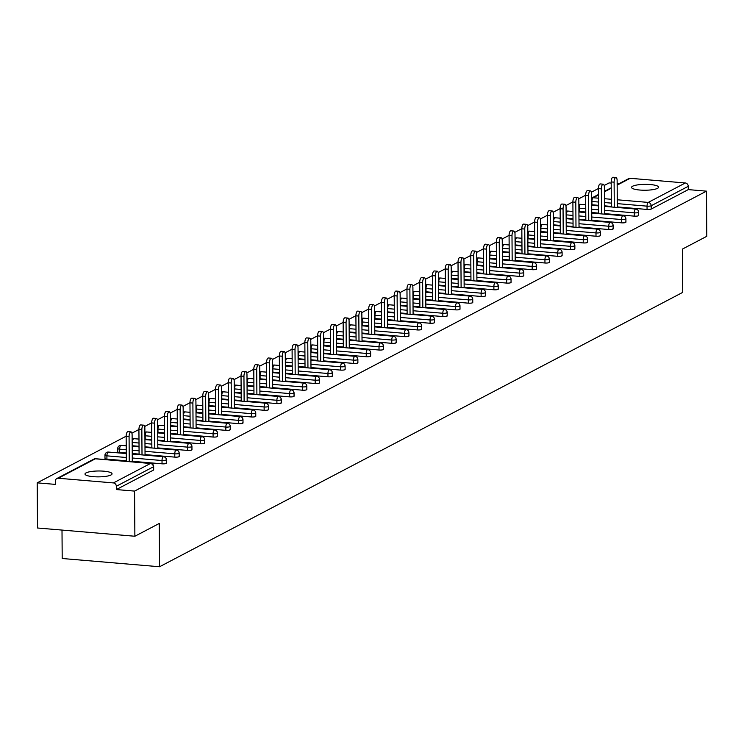 <?xml version="1.0" encoding="UTF-8"?>
<svg xmlns="http://www.w3.org/2000/svg" width="744" height="744" viewBox="0 0 744 744"><rect width="100%" height="100%" fill="white"/><g stroke="black" fill="none" stroke-linecap="round" stroke-linejoin="round"><path stroke-width="1.12" d="M632.614 186.233A13.522 2.939 -0.4 0 0 631.554 187.386A13.522 2.939 -0.4 0 0 642.416 190.194A13.522 2.939 -0.4 0 0 657.538 188.344A13.522 2.939 -0.4 0 0 658.598 187.2A13.522 2.939 -0.4 0 0 647.736 184.391A13.522 2.939 -0.4 0 0 632.614 186.233M86.053 472.877A13.522 2.939 -0.4 0 0 85.002 474.03A13.522 2.939 -0.4 0 0 95.855 476.83A13.522 2.939 -0.4 0 0 110.986 474.988A13.522 2.939 -0.4 0 0 112.037 473.835A13.522 2.939 -0.4 0 0 101.184 471.026A13.522 2.939 -0.4 0 0 86.053 472.877M62.003 530.072L62.198 558.502L159.56 566.751L682.722 292.383L682.415 249.091L706.8 236.304L706.484 191.152L134.562 491.096L134.878 536.247L37.516 527.998L37.2 482.847L55.409 484.391L55.382 481.089A3.171 2.846 -117.7 0 1 56.832 478.531L93.902 459.094A3.171 2.846 -117.7 0 1 95.344 458.806L58.283 478.243A3.171 2.846 -117.7 0 0 56.832 478.531M611.187 183.08L609.122 182.903L604.156 185.507M598.418 188.511L591.396 192.203M585.658 195.207L578.627 198.89M572.889 201.903L565.868 205.586M560.13 208.599L553.099 212.282M547.361 215.295L540.339 218.978M534.601 221.982L527.57 225.674M521.832 228.678L514.811 232.361M509.073 235.374L502.042 239.057M496.304 242.07L489.282 245.753M483.544 248.766L476.513 252.448M470.775 255.452L463.754 259.144M458.016 262.148L450.994 265.831M445.256 268.844L438.225 272.527M432.487 275.54L425.466 279.223M419.728 282.236L412.697 285.919M406.959 288.923L399.937 292.615M394.199 295.619L387.168 299.302M381.43 302.315L374.409 305.998M368.671 309.011L361.64 312.694M355.902 315.698L348.88 319.39M343.142 322.394L336.111 326.077M330.373 329.09L323.352 332.773M317.614 335.786L310.583 339.469M304.845 342.482L297.823 346.165M292.085 349.168L285.064 352.861M279.326 355.865L272.295 359.547M266.557 362.561L259.535 366.243M253.797 369.257L246.766 372.939M241.028 375.953L234.007 379.635M228.268 382.639L221.238 386.331M215.5 389.335L208.478 393.018M202.74 396.031L195.709 399.714M189.971 402.727L182.95 406.41M177.212 409.423L170.181 413.106M164.443 416.11L157.421 419.802M151.683 422.806L144.652 426.489M138.923 429.502L131.893 433.185M126.155 436.198L37.2 482.847M153.422 469.585A3.171 0.688 179.6 0 1 153.673 469.845A3.171 0.688 179.6 0 1 153.422 470.115L153.394 466.823L116.334 486.26A3.171 2.846 -117.7 0 0 113.395 482.921L58.283 478.243M153.422 470.115L116.362 489.561L134.562 491.096M116.334 486.26L116.362 489.561M617.148 183.582L618.943 183.731M617.157 184.67L628.754 178.588A3.171 2.846 62.3 0 1 630.205 178.3L685.308 182.978A3.171 2.846 62.3 0 1 688.256 186.316L688.274 189.608L706.484 191.152M159.56 566.751L159.263 523.46L134.878 536.247M688.274 189.608L651.214 209.055A3.171 0.688 179.6 0 1 647.066 209.445L617.315 206.925M611.354 206.423L604.5 205.837M598.539 205.335L591.954 204.777A3.171 0.688 179.6 0 1 591.675 204.749M585.77 212.031L579.195 211.473A3.171 0.688 179.6 0 1 578.916 211.445M638.445 215.211A3.171 0.688 179.6 0 1 638.696 215.472A3.171 0.688 179.6 0 1 638.445 215.741A3.171 0.688 179.6 0 1 634.297 216.141L604.547 213.621M598.595 213.11L591.731 212.533M573.01 218.717L566.426 218.159A3.171 0.688 179.6 0 1 566.147 218.141M625.685 221.907A3.171 0.688 179.6 0 1 625.937 222.168A3.171 0.688 179.6 0 1 625.685 222.437A3.171 0.688 179.6 0 1 621.538 222.837L591.787 220.317M585.826 219.805L578.971 219.229M560.241 225.413L553.666 224.855A3.171 0.688 179.6 0 1 553.387 224.828M612.917 228.594A3.171 0.688 179.6 0 1 613.168 228.864A3.171 0.688 179.6 0 1 612.926 229.133A3.171 0.688 179.6 0 1 608.778 229.533L579.027 227.004M573.066 226.502L566.203 225.925M547.482 232.109L540.897 231.551A3.171 0.688 179.6 0 1 540.618 231.524M600.157 235.29A3.171 0.688 179.6 0 1 600.408 235.56A3.171 0.688 179.6 0 1 600.157 235.829A3.171 0.688 179.6 0 1 596.009 236.22L566.258 233.7M560.297 233.198L553.443 232.612M534.713 238.805L528.138 238.247A3.171 0.688 179.6 0 1 527.859 238.219M587.388 241.986A3.171 0.688 179.6 0 1 587.639 242.256A3.171 0.688 179.6 0 1 587.397 242.525A3.171 0.688 179.6 0 1 583.25 242.916L553.499 240.396M547.538 239.893L540.674 239.308M521.953 245.501L515.378 244.943A3.171 0.688 179.6 0 1 515.099 244.916M574.628 248.682A3.171 0.688 179.6 0 1 574.88 248.942A3.171 0.688 179.6 0 1 574.628 249.212A3.171 0.688 179.6 0 1 570.481 249.612L540.73 247.092M534.769 246.58L527.914 246.004M509.184 252.188L502.609 251.63A3.171 0.688 179.6 0 1 502.33 251.612M561.86 255.378A3.171 0.688 179.6 0 1 562.111 255.638A3.171 0.688 179.6 0 1 561.869 255.908A3.171 0.688 179.6 0 1 557.721 256.308L527.97 253.788M522.009 253.276L515.146 252.7M496.425 258.884L489.85 258.326A3.171 0.688 179.6 0 1 489.571 258.298M549.1 262.065A3.171 0.688 179.6 0 1 549.351 262.334A3.171 0.688 179.6 0 1 549.1 262.604A3.171 0.688 179.6 0 1 544.952 263.004L515.201 260.474M509.24 259.972L502.386 259.396M483.665 265.58L477.081 265.022A3.171 0.688 179.6 0 1 476.802 264.994M536.331 268.761A3.171 0.688 179.6 0 1 536.582 269.03A3.171 0.688 179.6 0 1 536.34 269.3A3.171 0.688 179.6 0 1 532.192 269.691L502.442 267.17M496.481 266.668L489.617 266.082M470.896 272.276L464.321 271.718A3.171 0.688 179.6 0 1 464.042 271.69M523.571 275.457A3.171 0.688 179.6 0 1 523.822 275.717A3.171 0.688 179.6 0 1 523.571 275.987A3.171 0.688 179.6 0 1 519.424 276.387L489.673 273.866M483.712 273.364L476.858 272.778M458.137 278.972L451.552 278.414A3.171 0.688 179.6 0 1 451.273 278.386M510.803 282.153A3.171 0.688 179.6 0 1 511.054 282.413A3.171 0.688 179.6 0 1 510.812 282.683A3.171 0.688 179.6 0 1 506.664 283.083L476.913 280.562M470.952 280.051L464.098 279.474M445.368 285.659L438.793 285.101A3.171 0.688 179.6 0 1 438.514 285.073M498.043 288.839A3.171 0.688 179.6 0 1 498.294 289.109A3.171 0.688 179.6 0 1 498.043 289.379A3.171 0.688 179.6 0 1 493.895 289.779L464.144 287.258M458.183 286.747L451.329 286.17M432.608 292.355L426.024 291.797A3.171 0.688 179.6 0 1 425.745 291.769M485.283 295.535A3.171 0.688 179.6 0 1 485.534 295.805A3.171 0.688 179.6 0 1 485.283 296.075A3.171 0.688 179.6 0 1 481.136 296.465L451.385 293.945M445.423 293.443L438.569 292.857M419.839 299.051L413.264 298.493A3.171 0.688 179.6 0 1 412.985 298.465M472.514 302.231A3.171 0.688 179.6 0 1 472.766 302.501A3.171 0.688 179.6 0 1 472.514 302.771A3.171 0.688 179.6 0 1 468.367 303.161L438.616 300.641M432.664 300.139L425.801 299.553M407.08 305.747L400.495 305.189A3.171 0.688 179.6 0 1 400.216 305.161M459.755 308.927A3.171 0.688 179.6 0 1 460.006 309.188A3.171 0.688 179.6 0 1 459.755 309.458A3.171 0.688 179.6 0 1 455.607 309.857L425.856 307.337M419.895 306.835L413.041 306.249M394.311 312.443L387.736 311.885A3.171 0.688 179.6 0 1 387.457 311.857M446.986 315.623A3.171 0.688 179.6 0 1 447.237 315.884A3.171 0.688 179.6 0 1 446.995 316.154A3.171 0.688 179.6 0 1 442.847 316.553L413.097 314.033M407.135 313.522L400.272 312.945M381.551 319.13L374.967 318.572A3.171 0.688 179.6 0 1 374.697 318.544M434.226 322.31A3.171 0.688 179.6 0 1 434.477 322.58A3.171 0.688 179.6 0 1 434.226 322.849A3.171 0.688 179.6 0 1 430.079 323.249L400.328 320.72M394.367 320.218L387.512 319.641M368.782 325.826L362.207 325.268A3.171 0.688 179.6 0 1 361.928 325.24M421.457 329.006A3.171 0.688 179.6 0 1 421.709 329.276A3.171 0.688 179.6 0 1 421.467 329.546A3.171 0.688 179.6 0 1 417.319 329.936L387.568 327.416M381.607 326.914L374.743 326.328M356.023 332.522L349.447 331.964A3.171 0.688 179.6 0 1 349.168 331.936M408.698 335.702A3.171 0.688 179.6 0 1 408.949 335.972A3.171 0.688 179.6 0 1 408.698 336.242A3.171 0.688 179.6 0 1 404.55 336.632L374.799 334.112M368.838 333.61L361.984 333.024M343.254 339.218L336.679 338.659A3.171 0.688 179.6 0 1 336.4 338.632M395.929 342.398A3.171 0.688 179.6 0 1 396.18 342.659A3.171 0.688 179.6 0 1 395.938 342.928A3.171 0.688 179.6 0 1 391.79 343.328L362.04 340.808M356.078 340.296L349.215 339.72M330.494 345.904L323.919 345.346A3.171 0.688 179.6 0 1 323.64 345.328M383.169 349.094A3.171 0.688 179.6 0 1 383.42 349.354A3.171 0.688 179.6 0 1 383.169 349.624A3.171 0.688 179.6 0 1 379.022 350.024L349.271 347.504M343.31 346.992L336.455 346.416M317.734 352.6L311.15 352.042A3.171 0.688 179.6 0 1 310.871 352.014M370.4 355.781A3.171 0.688 179.6 0 1 370.652 356.051A3.171 0.688 179.6 0 1 370.41 356.32A3.171 0.688 179.6 0 1 366.262 356.72L336.511 354.191M330.55 353.688L323.696 353.112M304.966 359.296L298.391 358.738A3.171 0.688 179.6 0 1 298.112 358.71M357.641 362.477A3.171 0.688 179.6 0 1 357.892 362.747A3.171 0.688 179.6 0 1 357.641 363.016A3.171 0.688 179.6 0 1 353.493 363.407L323.742 360.887M317.781 360.384L310.927 359.798M292.206 365.992L285.622 365.434A3.171 0.688 179.6 0 1 285.343 365.406M344.872 369.173A3.171 0.688 179.6 0 1 345.123 369.442A3.171 0.688 179.6 0 1 344.881 369.712A3.171 0.688 179.6 0 1 340.733 370.103L310.983 367.583M305.021 367.08L298.167 366.494M279.437 372.688L272.862 372.13A3.171 0.688 179.6 0 1 272.583 372.102M332.112 375.869A3.171 0.688 179.6 0 1 332.363 376.129A3.171 0.688 179.6 0 1 332.112 376.399A3.171 0.688 179.6 0 1 327.964 376.799L298.214 374.279M292.252 373.767L285.398 373.19M266.678 379.375L260.093 378.817A3.171 0.688 179.6 0 1 259.814 378.798M319.353 382.556A3.171 0.688 179.6 0 1 319.604 382.825A3.171 0.688 179.6 0 1 319.353 383.095A3.171 0.688 179.6 0 1 315.205 383.495L285.454 380.974M279.493 380.463L272.639 379.886M253.909 386.071L247.334 385.513A3.171 0.688 179.6 0 1 247.054 385.485M306.584 389.252A3.171 0.688 179.6 0 1 306.835 389.521A3.171 0.688 179.6 0 1 306.584 389.791A3.171 0.688 179.6 0 1 302.436 390.191L272.685 387.661M266.733 387.159L259.87 386.582M241.149 392.767L234.565 392.209A3.171 0.688 179.6 0 1 234.286 392.181M293.824 395.948A3.171 0.688 179.6 0 1 294.075 396.217A3.171 0.688 179.6 0 1 293.824 396.487A3.171 0.688 179.6 0 1 289.676 396.877L259.926 394.357M253.964 393.855L247.11 393.269M228.38 399.463L221.805 398.905A3.171 0.688 179.6 0 1 221.526 398.877M281.055 402.644A3.171 0.688 179.6 0 1 281.306 402.904A3.171 0.688 179.6 0 1 281.065 403.174A3.171 0.688 179.6 0 1 276.917 403.574L247.166 401.053M241.205 400.551L234.341 399.965M215.62 406.159L209.036 405.601A3.171 0.688 179.6 0 1 208.766 405.573M268.296 409.339A3.171 0.688 179.6 0 1 268.547 409.6A3.171 0.688 179.6 0 1 268.296 409.87A3.171 0.688 179.6 0 1 264.148 410.269L234.397 407.749M228.436 407.238L221.582 406.661M202.852 412.846L196.277 412.288A3.171 0.688 179.6 0 1 195.998 412.26M255.527 416.026A3.171 0.688 179.6 0 1 255.778 416.296A3.171 0.688 179.6 0 1 255.536 416.566A3.171 0.688 179.6 0 1 251.388 416.966L221.638 414.445M215.676 413.934L208.813 413.357M190.092 419.542L183.517 418.984A3.171 0.688 179.6 0 1 183.238 418.956M242.767 422.722A3.171 0.688 179.6 0 1 243.018 422.992A3.171 0.688 179.6 0 1 242.767 423.262A3.171 0.688 179.6 0 1 238.619 423.652L208.869 421.132M202.907 420.63L196.053 420.044M177.323 426.238L170.748 425.68A3.171 0.688 179.6 0 1 170.469 425.652M229.998 429.418A3.171 0.688 179.6 0 1 230.249 429.688A3.171 0.688 179.6 0 1 230.008 429.958A3.171 0.688 179.6 0 1 225.86 430.348L196.109 427.828M190.148 427.326L183.284 426.74M164.564 432.934L157.988 432.376A3.171 0.688 179.6 0 1 157.709 432.348M217.239 436.114A3.171 0.688 179.6 0 1 217.49 436.375A3.171 0.688 179.6 0 1 217.239 436.644A3.171 0.688 179.6 0 1 213.091 437.044L183.34 434.524M177.379 434.022L170.525 433.436M151.804 439.63L145.22 439.072A3.171 0.688 179.6 0 1 144.941 439.044M204.47 442.81A3.171 0.688 179.6 0 1 204.721 443.071A3.171 0.688 179.6 0 1 204.479 443.34A3.171 0.688 179.6 0 1 200.331 443.74L170.581 441.22M164.619 440.708L157.765 440.132M139.035 446.316L132.46 445.758A3.171 0.688 179.6 0 1 132.181 445.73M191.71 449.497A3.171 0.688 179.6 0 1 191.961 449.767A3.171 0.688 179.6 0 1 191.71 450.036A3.171 0.688 179.6 0 1 187.562 450.436L157.812 447.907M151.85 447.404L144.996 446.828M119.691 452.454A3.171 0.688 179.6 0 1 117.747 451.831L117.729 448.539A3.171 0.688 -0.4 0 0 119.672 449.153L119.691 452.454L126.275 453.012M178.941 456.193A3.171 0.688 179.6 0 1 179.192 456.463A3.171 0.688 179.6 0 1 178.951 456.732A3.171 0.688 179.6 0 1 174.803 457.123L145.052 454.603M139.091 454.1L132.237 453.514M106.931 459.15A3.171 0.688 179.6 0 1 104.988 458.527L104.969 455.226A3.171 0.688 -0.4 0 0 106.904 455.849L106.931 459.15L126.322 460.796M166.182 462.889A3.171 0.688 179.6 0 1 166.433 463.159A3.171 0.688 179.6 0 1 166.182 463.428A3.171 0.688 179.6 0 1 162.034 463.819L132.283 461.299M132.293 461.847L132.107 434.961A3.906 1.479 94.8 0 0 130.916 431.864A3.906 1.479 94.8 0 0 129.075 436.551L129.251 461.596M129.075 436.551L126.155 436.31A3.906 1.479 -85.2 0 1 127.996 431.622L130.916 431.864M126.155 436.31L126.331 461.345M145.052 455.161L144.866 428.274A3.906 1.479 94.8 0 0 143.685 425.168A3.906 1.479 94.8 0 0 141.844 429.855L142.011 454.9M141.844 429.855L138.923 429.613A3.906 1.479 -85.2 0 1 140.765 424.926L143.685 425.168M138.923 429.613L139.091 454.649M157.821 448.465L157.635 421.578A3.906 1.479 94.8 0 0 156.445 418.481A3.906 1.479 94.8 0 0 154.603 423.169L154.78 448.204M154.603 423.169L151.683 422.918A3.906 1.479 -85.2 0 1 153.524 418.23L156.445 418.481M151.683 422.918L151.86 447.962M170.581 441.769L170.395 414.882A3.906 1.479 94.8 0 0 169.214 411.785A3.906 1.479 94.8 0 0 167.372 416.473L167.54 441.508M167.372 416.473L164.443 416.222A3.906 1.479 -85.2 0 1 166.293 411.534L169.214 411.785M164.443 416.222L164.619 441.266M183.35 435.073L183.163 408.186A3.906 1.479 94.8 0 0 181.973 405.089A3.906 1.479 94.8 0 0 180.132 409.777L180.308 434.822M180.132 409.777L177.212 409.526A3.906 1.479 -85.2 0 1 179.053 404.838L181.973 405.089M177.212 409.526L177.388 434.57M196.109 428.377L195.923 401.49A3.906 1.479 94.8 0 0 194.742 398.393A3.906 1.479 94.8 0 0 192.891 403.081L193.068 428.126M192.891 403.081L189.971 402.839A3.906 1.479 -85.2 0 1 191.822 398.152L194.742 398.393M189.971 402.839L190.148 427.874M208.878 421.69L208.683 394.804A3.906 1.479 94.8 0 0 207.502 391.697A3.906 1.479 94.8 0 0 205.66 396.385L205.837 421.43M205.66 396.385L202.74 396.143A3.906 1.479 -85.2 0 1 204.581 391.456L207.502 391.697M202.74 396.143L202.917 421.178M221.638 414.994L221.452 388.108A3.906 1.479 94.8 0 0 220.27 385.011A3.906 1.479 94.8 0 0 218.42 389.698L218.597 414.733M218.42 389.698L215.5 389.447A3.906 1.479 -85.2 0 1 217.35 384.76L220.27 385.011M215.5 389.447L215.676 414.492M234.407 408.298L234.211 381.412A3.906 1.479 94.8 0 0 233.03 378.315A3.906 1.479 94.8 0 0 231.189 383.002L231.365 408.038M231.189 383.002L228.268 382.751A3.906 1.479 -85.2 0 1 230.11 378.064L233.03 378.315M228.268 382.751L228.445 407.796M247.166 401.602L246.98 374.716A3.906 1.479 94.8 0 0 245.799 371.619A3.906 1.479 94.8 0 0 243.948 376.306L244.125 401.351M243.948 376.306L241.028 376.055A3.906 1.479 -85.2 0 1 242.869 371.368L245.799 371.619M241.028 376.055L241.205 401.1M259.926 394.915L259.74 368.029A3.906 1.479 94.8 0 0 258.559 364.923A3.906 1.479 94.8 0 0 256.717 369.61L256.894 394.655M256.717 369.61L253.797 369.368A3.906 1.479 -85.2 0 1 255.638 364.681L258.559 364.923M253.797 369.368L253.964 394.404M272.695 388.219L272.509 361.333A3.906 1.479 94.8 0 0 271.318 358.227A3.906 1.479 94.8 0 0 269.477 362.914L269.654 387.959M269.477 362.914L266.557 362.672A3.906 1.479 -85.2 0 1 268.398 357.985L271.318 358.227M266.557 362.672L266.733 387.708M285.454 381.523L285.268 354.637A3.906 1.479 94.8 0 0 284.087 351.54A3.906 1.479 94.8 0 0 282.246 356.227L282.413 381.263M282.246 356.227L279.326 355.976A3.906 1.479 -85.2 0 1 281.167 351.289L284.087 351.54M279.326 355.976L279.493 381.021M298.223 374.827L298.037 347.941A3.906 1.479 94.8 0 0 296.847 344.844A3.906 1.479 94.8 0 0 295.005 349.531L295.182 374.567M295.005 349.531L292.085 349.28A3.906 1.479 -85.2 0 1 293.927 344.593L296.847 344.844M292.085 349.28L292.262 374.325M310.983 368.131L310.797 341.245A3.906 1.479 94.8 0 0 309.616 338.148A3.906 1.479 94.8 0 0 307.774 342.835L307.942 367.88M307.774 342.835L304.854 342.584A3.906 1.479 -85.2 0 1 306.695 337.897L309.616 338.148M304.854 342.584L305.021 367.629M323.752 361.445L323.566 334.558A3.906 1.479 94.8 0 0 322.375 331.452A3.906 1.479 94.8 0 0 320.534 336.139L320.711 361.184M320.534 336.139L317.614 335.897A3.906 1.479 -85.2 0 1 319.455 331.21L322.375 331.452M317.614 335.897L317.79 360.933M336.511 354.749L336.325 327.862A3.906 1.479 94.8 0 0 335.144 324.756A3.906 1.479 94.8 0 0 333.303 329.453L333.47 354.488M333.303 329.453L330.373 329.201A3.906 1.479 -85.2 0 1 332.224 324.514L335.144 324.756M330.373 329.201L330.55 354.237M349.28 348.053L349.085 321.166A3.906 1.479 94.8 0 0 347.904 318.069A3.906 1.479 94.8 0 0 346.062 322.757L346.239 347.792M346.062 322.757L343.142 322.505A3.906 1.479 -85.2 0 1 344.983 317.818L347.904 318.069M343.142 322.505L343.319 347.55M362.04 341.357L361.854 314.47A3.906 1.479 94.8 0 0 360.673 311.373A3.906 1.479 94.8 0 0 358.822 316.061L358.999 341.096M358.822 316.061L355.902 315.809A3.906 1.479 -85.2 0 1 357.752 311.122L360.673 311.373M355.902 315.809L356.078 340.854M374.809 334.661L374.613 307.774A3.906 1.479 94.8 0 0 373.432 304.677A3.906 1.479 94.8 0 0 371.591 309.365L371.768 334.409M371.591 309.365L368.671 309.123A3.906 1.479 -85.2 0 1 370.512 304.436L373.432 304.677M368.671 309.123L368.847 334.158M387.568 327.974L387.382 301.088A3.906 1.479 94.8 0 0 386.201 297.981A3.906 1.479 94.8 0 0 384.35 302.668L384.527 327.713M384.35 302.668L381.43 302.427A3.906 1.479 -85.2 0 1 383.281 297.74L386.201 297.981M381.43 302.427L381.607 327.462M400.337 321.278L400.142 294.392A3.906 1.479 94.8 0 0 398.961 291.295A3.906 1.479 94.8 0 0 397.119 295.982L397.296 321.017M397.119 295.982L394.199 295.731A3.906 1.479 -85.2 0 1 396.041 291.043L398.961 291.295M394.199 295.731L394.376 320.776M413.097 314.582L412.911 287.696A3.906 1.479 94.8 0 0 411.73 284.599A3.906 1.479 94.8 0 0 409.879 289.286L410.056 314.321M409.879 289.286L406.959 289.035A3.906 1.479 -85.2 0 1 408.8 284.348L411.73 284.599M406.959 289.035L407.135 314.08M425.856 307.886L425.67 281A3.906 1.479 94.8 0 0 424.489 277.903A3.906 1.479 94.8 0 0 422.648 282.59L422.825 307.635M422.648 282.59L419.728 282.339A3.906 1.479 -85.2 0 1 421.569 277.651L424.489 277.903M419.728 282.339L419.895 307.384M438.625 301.19L438.439 274.313A3.906 1.479 94.8 0 0 437.249 271.207A3.906 1.479 94.8 0 0 435.407 275.894L435.584 300.939M435.407 275.894L432.487 275.652A3.906 1.479 -85.2 0 1 434.329 270.965L437.249 271.207M432.487 275.652L432.664 300.688M451.385 294.503L451.199 267.617A3.906 1.479 94.8 0 0 450.018 264.511A3.906 1.479 94.8 0 0 448.176 269.198L448.344 294.243M448.176 269.198L445.256 268.956A3.906 1.479 -85.2 0 1 447.098 264.269L450.018 264.511M445.256 268.956L445.423 293.992M464.154 287.807L463.968 260.921A3.906 1.479 94.8 0 0 462.777 257.824A3.906 1.479 94.8 0 0 460.936 262.511L461.113 287.547M460.936 262.511L458.016 262.26A3.906 1.479 -85.2 0 1 459.857 257.573L462.777 257.824M458.016 262.26L458.192 287.305M476.913 281.111L476.727 254.225A3.906 1.479 94.8 0 0 475.546 251.128A3.906 1.479 94.8 0 0 473.705 255.815L473.872 280.851M473.705 255.815L470.785 255.564A3.906 1.479 -85.2 0 1 472.626 250.877L475.546 251.128M470.785 255.564L470.952 280.609M489.682 274.415L489.496 247.529A3.906 1.479 94.8 0 0 488.306 244.432A3.906 1.479 94.8 0 0 486.464 249.119L486.641 274.164M486.464 249.119L483.544 248.868A3.906 1.479 -85.2 0 1 485.386 244.181L488.306 244.432M483.544 248.868L483.721 273.913M502.442 267.728L502.256 240.842A3.906 1.479 94.8 0 0 501.075 237.736A3.906 1.479 94.8 0 0 499.233 242.423L499.401 267.468M499.233 242.423L496.304 242.181A3.906 1.479 -85.2 0 1 498.154 237.494L501.075 237.736M496.304 242.181L496.481 267.217M515.211 261.032L515.015 234.146A3.906 1.479 94.8 0 0 513.834 231.04A3.906 1.479 94.8 0 0 511.993 235.727L512.17 260.772M511.993 235.727L509.073 235.485A3.906 1.479 -85.2 0 1 510.914 230.798L513.834 231.04M509.073 235.485L509.249 260.521M527.97 254.336L527.784 227.45A3.906 1.479 94.8 0 0 526.603 224.353A3.906 1.479 94.8 0 0 524.753 229.04L524.929 254.076M524.753 229.04L521.832 228.789A3.906 1.479 -85.2 0 1 523.683 224.102L526.603 224.353M521.832 228.789L522.009 253.834M540.739 247.64L540.544 220.754A3.906 1.479 94.8 0 0 539.363 217.657A3.906 1.479 94.8 0 0 537.521 222.344L537.698 247.38M537.521 222.344L534.601 222.093A3.906 1.479 -85.2 0 1 536.443 217.406L539.363 217.657M534.601 222.093L534.778 247.138M553.499 240.944L553.313 214.058A3.906 1.479 94.8 0 0 552.132 210.961A3.906 1.479 94.8 0 0 550.281 215.648L550.458 240.693M550.281 215.648L547.361 215.397A3.906 1.479 -85.2 0 1 549.212 210.71L552.132 210.961M547.361 215.397L547.538 240.442M566.268 234.258L566.072 207.371A3.906 1.479 94.8 0 0 564.891 204.265A3.906 1.479 94.8 0 0 563.05 208.952L563.227 233.997M563.05 208.952L560.13 208.711A3.906 1.479 -85.2 0 1 561.971 204.023L564.891 204.265M560.13 208.711L560.306 233.746M579.027 227.562L578.841 200.675A3.906 1.479 94.8 0 0 577.66 197.578A3.906 1.479 94.8 0 0 575.809 202.266L575.986 227.301M575.809 202.266L572.889 202.015A3.906 1.479 -85.2 0 1 574.731 197.327L577.66 197.578M572.889 202.015L573.066 227.05M591.787 220.866L591.601 193.979A3.906 1.479 94.8 0 0 590.42 190.883A3.906 1.479 94.8 0 0 588.578 195.57L588.755 220.605M588.578 195.57L585.658 195.319A3.906 1.479 -85.2 0 1 587.5 190.631L590.42 190.883M585.658 195.319L585.826 220.363M604.556 214.17L604.37 187.283A3.906 1.479 94.8 0 0 603.179 184.187A3.906 1.479 94.8 0 0 601.338 188.874L601.515 213.909M601.338 188.874L598.418 188.623A3.906 1.479 -85.2 0 1 600.259 183.935L603.179 184.187M598.418 188.623L598.595 213.668M617.315 207.474L617.129 180.587A3.906 1.479 94.8 0 0 615.948 177.49A3.906 1.479 94.8 0 0 614.107 182.178L614.274 207.223M614.107 182.178L611.187 181.936A3.906 1.479 -85.2 0 1 613.028 177.249L615.948 177.49M611.187 181.936L611.354 206.972M113.395 482.921L150.455 463.484L95.344 458.806A3.171 1.2 -85.2 0 1 95.641 458.741A3.171 1.2 -85.2 0 1 95.911 458.853M153.673 469.845L153.645 466.553A3.171 0.688 -0.4 0 1 153.394 466.823A3.171 2.846 -117.7 0 0 150.455 463.484A3.171 1.2 -85.2 0 1 150.744 463.419A3.171 1.2 -85.2 0 1 151.116 463.614M630.205 178.3L617.167 185.144M611.224 188.251L604.398 191.84M598.464 194.947L593.135 197.737L598.483 198.192M604.444 198.704L611.308 199.28M617.269 199.783L648.247 202.415L685.308 182.978M688.256 186.316L651.186 205.753L651.214 209.055M647.066 209.445L647.038 206.153A3.171 1.2 94.8 0 1 648.247 202.415A3.171 2.846 62.3 0 1 651.186 205.753A3.171 0.688 179.6 0 1 647.038 206.153L617.288 203.624M598.464 194.482L591.694 198.025A3.171 3.171 0 0 0 591.629 198.062A3.171 2.846 62.3 0 1 593.135 197.737A3.171 1.2 94.8 0 0 591.936 201.475L591.954 204.777M162.034 463.819L162.015 460.527L132.265 457.997M126.303 457.495L106.904 455.849A3.171 1.2 94.8 0 1 108.113 452.11A3.171 1.2 -85.2 0 1 108.401 452.054A3.171 1.2 -85.2 0 1 108.671 452.166M93.902 459.094A3.171 3.171 0 0 1 95.641 458.741L150.744 463.419A3.171 3.171 0 0 1 153.645 466.553A3.171 0.688 -0.4 0 0 153.348 466.265M105.211 454.956A3.171 0.688 -0.4 0 0 104.969 455.226A3.171 3.171 0 0 1 108.401 452.054L126.275 453.561M166.433 463.159L166.414 459.857A3.171 3.171 0 0 0 163.513 456.723A3.171 1.2 -85.2 0 0 163.224 456.788A3.171 1.2 94.8 0 0 162.015 460.527A3.171 0.688 179.6 0 0 166.163 460.127A3.171 0.688 -0.4 0 0 166.414 459.857A3.171 0.688 -0.4 0 0 166.107 459.569M174.803 457.123L174.775 453.831L145.024 451.31M139.063 450.799L132.209 450.222M126.248 449.711L119.672 449.153A3.171 1.2 94.8 0 1 120.872 445.423A3.171 1.2 -85.2 0 1 121.16 445.358A3.171 1.2 -85.2 0 1 121.439 445.47M187.562 450.436L187.544 447.135L157.793 444.614M151.832 444.103L144.978 443.526M139.016 443.024L132.432 442.466L132.46 445.758M200.331 443.74L200.303 440.439L170.553 437.918M164.591 437.416L157.737 436.83M151.776 436.328L145.201 435.77L145.22 439.072M213.091 437.044L213.072 433.743L183.322 431.222M177.36 430.72L170.497 430.134M164.545 429.632L157.96 429.074L157.988 432.376M225.86 430.348L225.832 427.056L196.081 424.526M190.12 424.024L183.266 423.448M177.305 422.936L170.729 422.378L170.748 425.68M238.619 423.652L238.601 420.36L208.85 417.84M202.889 417.328L196.025 416.752M190.064 416.24L183.489 415.682L183.517 418.984M251.388 416.966L251.36 413.664L221.61 411.144M215.648 410.632L208.794 410.056M202.833 409.553L196.249 408.995L196.277 412.288M264.148 410.269L264.129 406.968L234.379 404.448M228.417 403.946L221.554 403.36M215.593 402.857L209.018 402.299L209.036 405.601M276.917 403.574L276.889 400.272L247.138 397.752M241.177 397.25L234.323 396.664M228.362 396.161L221.777 395.603L221.805 398.905M289.676 396.877L289.649 393.585L259.907 391.056M253.946 390.553L247.082 389.977M241.121 389.465L234.546 388.907L234.565 392.209M302.436 390.191L302.417 386.889L272.667 384.369M266.705 383.858L259.851 383.281M253.89 382.779L247.306 382.221L247.334 385.513M315.205 383.495L315.177 380.193L285.426 377.673M279.465 377.171L272.611 376.585M266.65 376.083L260.075 375.525L260.093 378.817M327.964 376.799L327.946 373.497L298.195 370.977M292.234 370.475L285.38 369.889M279.418 369.387L272.834 368.829L272.862 372.13M340.733 370.103L340.706 366.801L310.955 364.281M304.993 363.779L298.139 363.193M292.178 362.691L285.603 362.133L285.622 365.434M353.493 363.407L353.474 360.115L323.724 357.594M317.762 357.083L310.908 356.506M304.947 355.995L298.363 355.437L298.391 358.738M366.262 356.72L366.234 353.419L336.483 350.898M330.522 350.387L323.668 349.81M317.707 349.308L311.132 348.75L311.15 352.042M379.022 350.024L379.003 346.723L349.252 344.202M343.291 343.7L336.428 343.114M330.476 342.612L323.891 342.054L323.919 345.346M391.79 343.328L391.763 340.027L362.012 337.506M356.051 337.004L349.196 336.418M343.235 335.916L336.66 335.358L336.679 338.659M404.55 336.632L404.531 333.34L374.781 330.81M368.819 330.308L361.956 329.732M355.995 329.22L349.42 328.662L349.447 331.964M417.319 329.936L417.291 326.644L387.54 324.124M381.579 323.612L374.725 323.036M368.764 322.524L362.179 321.966L362.207 325.268M430.079 323.249L430.06 319.948L400.309 317.428M394.348 316.916L387.485 316.339M381.523 315.837L374.948 315.279L374.967 318.572M442.847 316.553L442.82 313.252L413.069 310.732M407.108 310.229L400.253 309.644M394.292 309.141L387.708 308.583L387.736 311.885M455.607 309.857L455.579 306.556L425.838 304.036M419.876 303.533L413.013 302.947M407.052 302.445L400.477 301.887L400.495 305.189M468.367 303.161L468.348 299.869L438.597 297.34M432.636 296.837L425.782 296.261M419.821 295.749L413.236 295.191L413.264 298.493M481.136 296.465L481.108 293.173L451.357 290.653M445.396 290.141L438.542 289.565M432.58 289.053L426.005 288.495L426.024 291.797M493.895 289.779L493.876 286.477L464.126 283.957M458.164 283.445L451.31 282.869M445.349 282.367L438.765 281.809L438.793 285.101M506.664 283.083L506.636 279.781L476.885 277.261M470.924 276.759L464.07 276.173M458.109 275.671L451.534 275.113L451.552 278.414M519.424 276.387L519.405 273.085L489.654 270.565M483.693 270.063L476.839 269.477M470.878 268.975L464.293 268.417L464.321 271.718M532.192 269.691L532.165 266.399L502.414 263.869M496.453 263.367L489.599 262.79M483.637 262.279L477.062 261.721L477.081 265.022M544.952 263.004L544.934 259.702L515.183 257.182M509.221 256.671L502.358 256.094M496.397 255.592L489.822 255.034L489.85 258.326M557.721 256.308L557.693 253.007L527.942 250.486M521.981 249.984L515.127 249.398M509.166 248.896L502.591 248.338L502.609 251.63M570.481 249.612L570.462 246.311L540.711 243.79M534.75 243.288L527.887 242.702M521.925 242.2L515.35 241.642L515.378 244.943M583.25 242.916L583.222 239.614L553.471 237.094M547.51 236.592L540.656 236.006M534.694 235.504L528.11 234.946L528.138 238.247M596.009 236.22L595.99 232.928L566.24 230.407M560.279 229.896L553.415 229.319M547.454 228.808L540.879 228.25L540.897 231.551M608.778 229.533L608.75 226.232L578.999 223.712M573.038 223.2L566.184 222.623M560.223 222.121L553.638 221.563L553.666 224.855M621.538 222.837L621.51 219.536L591.768 217.016M585.807 216.513L578.944 215.927M572.982 215.425L566.407 214.867L566.426 218.159M634.297 216.141L634.279 212.84L604.528 210.32M598.567 209.817L591.712 209.231M585.751 208.729L579.167 208.171L579.195 211.473M611.326 203.121L604.472 202.545M598.511 202.033L591.936 201.475A3.171 0.688 -0.4 0 1 591.657 201.447M132.237 454.073L163.513 456.723A3.171 1.2 -85.2 0 1 163.885 456.918M117.98 448.269A3.171 0.688 -0.4 0 0 117.729 448.539A3.171 3.171 0 0 1 121.16 445.358L126.22 445.786M179.192 456.463L179.174 453.161A3.171 3.171 0 0 0 176.272 450.027A3.171 1.2 -85.2 0 0 175.984 450.092A3.171 1.2 94.8 0 0 174.775 453.831A3.171 0.688 179.6 0 0 178.923 453.431A3.171 0.688 -0.4 0 0 179.174 453.161A3.171 0.688 -0.4 0 0 178.876 452.873M144.996 447.377L176.272 450.027A3.171 1.2 -85.2 0 1 176.644 450.232M132.153 442.438A3.171 0.688 -0.4 0 0 132.432 442.466A3.171 1.2 94.8 0 1 133.641 438.728A3.171 1.2 -85.2 0 1 133.929 438.662A3.171 1.2 -85.2 0 1 134.199 438.774M191.961 449.767L191.933 446.465A3.171 3.171 0 0 0 189.041 443.331A3.171 1.2 -85.2 0 0 188.744 443.396A3.171 1.2 94.8 0 0 187.544 447.135A3.171 0.688 179.6 0 0 191.692 446.735A3.171 0.688 -0.4 0 0 191.933 446.465A3.171 0.688 -0.4 0 0 191.636 446.177M157.765 440.681L189.041 443.331A3.171 1.2 -85.2 0 1 189.404 443.536M144.922 435.742A3.171 0.688 -0.4 0 0 145.201 435.77A3.171 1.2 94.8 0 1 146.401 432.032A3.171 1.2 -85.2 0 1 146.689 431.966A3.171 1.2 -85.2 0 1 146.968 432.078M204.721 443.071L204.702 439.778A3.171 3.171 0 0 0 201.801 436.635A3.171 1.2 -85.2 0 0 201.512 436.7A3.171 1.2 94.8 0 0 200.303 440.439A3.171 0.688 179.6 0 0 204.451 440.048A3.171 0.688 -0.4 0 0 204.702 439.778A3.171 0.688 -0.4 0 0 204.405 439.481M170.525 433.985L201.801 436.635A3.171 1.2 -85.2 0 1 202.173 436.84M157.682 429.046A3.171 0.688 -0.4 0 0 157.96 429.074A3.171 1.2 94.8 0 1 159.17 425.336A3.171 1.2 -85.2 0 1 159.458 425.27A3.171 1.2 -85.2 0 1 159.728 425.382M217.49 436.375L217.462 433.082A3.171 3.171 0 0 0 214.56 429.948A3.171 1.2 -85.2 0 0 214.272 430.013A3.171 1.2 94.8 0 0 213.072 433.743A3.171 0.688 179.6 0 0 217.22 433.352A3.171 0.688 -0.4 0 0 217.462 433.082A3.171 0.688 -0.4 0 0 217.164 432.794M183.294 427.298L214.56 429.948A3.171 1.2 -85.2 0 1 214.932 430.144M170.45 422.35A3.171 0.688 -0.4 0 0 170.729 422.378A3.171 1.2 94.8 0 1 171.929 418.649A3.171 1.2 -85.2 0 1 172.217 418.584A3.171 1.2 -85.2 0 1 172.496 418.695M230.249 429.688L230.231 426.386A3.171 3.171 0 0 0 227.329 423.252A3.171 1.2 -85.2 0 0 227.041 423.317A3.171 1.2 94.8 0 0 225.832 427.056A3.171 0.688 179.6 0 0 229.98 426.656A3.171 0.688 -0.4 0 0 230.231 426.386A3.171 0.688 -0.4 0 0 229.933 426.098M196.053 420.602L227.329 423.252A3.171 1.2 -85.2 0 1 227.701 423.448M183.21 415.663A3.171 0.688 -0.4 0 0 183.489 415.682A3.171 1.2 94.8 0 1 184.698 411.953A3.171 1.2 -85.2 0 1 184.986 411.888A3.171 1.2 -85.2 0 1 185.256 411.999M243.018 422.992L242.99 419.69A3.171 3.171 0 0 0 240.089 416.556A3.171 1.2 -85.2 0 0 239.801 416.621A3.171 1.2 94.8 0 0 238.601 420.36A3.171 0.688 179.6 0 0 242.749 419.96A3.171 0.688 -0.4 0 0 242.99 419.69A3.171 0.688 -0.4 0 0 242.693 419.402M208.822 413.906L240.089 416.556A3.171 1.2 -85.2 0 1 240.461 416.761M195.979 408.968A3.171 0.688 -0.4 0 0 196.249 408.995A3.171 1.2 94.8 0 1 197.458 405.257A3.171 1.2 -85.2 0 1 197.746 405.192A3.171 1.2 -85.2 0 1 198.025 405.303M255.778 416.296L255.759 412.994A3.171 3.171 0 0 0 252.858 409.86A3.171 1.2 -85.2 0 0 252.569 409.925A3.171 1.2 94.8 0 0 251.36 413.664A3.171 0.688 179.6 0 0 255.508 413.264A3.171 0.688 -0.4 0 0 255.759 412.994A3.171 0.688 -0.4 0 0 255.462 412.706M221.582 407.21L252.858 409.86A3.171 1.2 -85.2 0 1 253.23 410.065M208.738 402.272A3.171 0.688 -0.4 0 0 209.018 402.299A3.171 1.2 94.8 0 1 210.227 398.561A3.171 1.2 -85.2 0 1 210.515 398.496A3.171 1.2 -85.2 0 1 210.785 398.607M268.547 409.6L268.519 406.308A3.171 3.171 0 0 0 265.617 403.174A3.171 1.2 -85.2 0 0 265.329 403.229A3.171 1.2 94.8 0 0 264.129 406.968A3.171 0.688 179.6 0 0 268.277 406.577A3.171 0.688 -0.4 0 0 268.519 406.308A3.171 0.688 -0.4 0 0 268.221 406.019M234.351 400.514L265.617 403.174A3.171 1.2 -85.2 0 1 265.989 403.369M221.498 395.576A3.171 0.688 -0.4 0 0 221.777 395.603A3.171 1.2 94.8 0 1 222.986 391.865A3.171 1.2 -85.2 0 1 223.274 391.8A3.171 1.2 -85.2 0 1 223.553 391.921M281.306 402.904L281.288 399.612A3.171 3.171 0 0 0 278.386 396.478A3.171 1.2 -85.2 0 0 278.098 396.543A3.171 1.2 94.8 0 0 276.889 400.272A3.171 0.688 179.6 0 0 281.037 399.881A3.171 0.688 -0.4 0 0 281.288 399.612A3.171 0.688 -0.4 0 0 280.99 399.323M247.11 393.827L278.386 396.478A3.171 1.2 -85.2 0 1 278.758 396.673M234.267 388.88A3.171 0.688 -0.4 0 0 234.546 388.907A3.171 1.2 94.8 0 1 235.755 385.178A3.171 1.2 -85.2 0 1 236.043 385.113A3.171 1.2 -85.2 0 1 236.313 385.225M294.075 396.217L294.047 392.916A3.171 3.171 0 0 0 291.146 389.782A3.171 1.2 -85.2 0 0 290.858 389.847A3.171 1.2 94.8 0 0 289.649 393.585A3.171 0.688 179.6 0 0 293.806 393.185A3.171 0.688 -0.4 0 0 294.047 392.916A3.171 0.688 -0.4 0 0 293.75 392.627M259.879 387.131L291.146 389.782A3.171 1.2 -85.2 0 1 291.518 389.977M247.027 382.193A3.171 0.688 -0.4 0 0 247.306 382.221A3.171 1.2 94.8 0 1 248.515 378.482A3.171 1.2 -85.2 0 1 248.803 378.417A3.171 1.2 -85.2 0 1 249.082 378.529M306.835 389.521L306.816 386.22A3.171 3.171 0 0 0 303.915 383.086A3.171 1.2 -85.2 0 0 303.626 383.151A3.171 1.2 94.8 0 0 302.417 386.889A3.171 0.688 179.6 0 0 306.565 386.489A3.171 0.688 -0.4 0 0 306.816 386.22A3.171 0.688 -0.4 0 0 306.509 385.931M272.639 380.435L303.915 383.086A3.171 1.2 -85.2 0 1 304.287 383.29M259.796 375.497A3.171 0.688 -0.4 0 0 260.075 375.525A3.171 1.2 94.8 0 1 261.274 371.786A3.171 1.2 -85.2 0 1 261.572 371.721A3.171 1.2 -85.2 0 1 261.841 371.833M319.604 382.825L319.576 379.524A3.171 3.171 0 0 0 316.674 376.39A3.171 1.2 -85.2 0 0 316.386 376.455A3.171 1.2 94.8 0 0 315.177 380.193A3.171 0.688 179.6 0 0 319.325 379.793A3.171 0.688 -0.4 0 0 319.576 379.524A3.171 0.688 -0.4 0 0 319.278 379.235M285.408 373.739L316.674 376.39A3.171 1.2 -85.2 0 1 317.046 376.594M272.555 368.801A3.171 0.688 -0.4 0 0 272.834 368.829A3.171 1.2 94.8 0 1 274.043 365.09A3.171 1.2 -85.2 0 1 274.331 365.025A3.171 1.2 -85.2 0 1 274.601 365.137M332.363 376.129L332.345 372.837A3.171 3.171 0 0 0 329.443 369.703A3.171 1.2 -85.2 0 0 329.155 369.768A3.171 1.2 94.8 0 0 327.946 373.497A3.171 0.688 179.6 0 0 332.094 373.107A3.171 0.688 -0.4 0 0 332.345 372.837A3.171 0.688 -0.4 0 0 332.038 372.549M298.167 367.052L329.443 369.703A3.171 1.2 -85.2 0 1 329.815 369.898M285.324 362.105A3.171 0.688 -0.4 0 0 285.603 362.133A3.171 1.2 94.8 0 1 286.803 358.394A3.171 1.2 -85.2 0 1 287.091 358.329A3.171 1.2 -85.2 0 1 287.37 358.45M345.123 369.442L345.104 366.141A3.171 3.171 0 0 0 342.203 363.007A3.171 1.2 -85.2 0 0 341.914 363.072A3.171 1.2 94.8 0 0 340.706 366.801A3.171 0.688 179.6 0 0 344.853 366.411A3.171 0.688 -0.4 0 0 345.104 366.141A3.171 0.688 -0.4 0 0 344.807 365.853M310.927 360.356L342.203 363.007A3.171 1.2 -85.2 0 1 342.575 363.202M298.084 355.409A3.171 0.688 -0.4 0 0 298.363 355.437A3.171 1.2 94.8 0 1 299.572 351.707A3.171 1.2 -85.2 0 1 299.86 351.642A3.171 1.2 -85.2 0 1 300.13 351.754M357.892 362.747L357.864 359.445A3.171 3.171 0 0 0 354.972 356.311A3.171 1.2 -85.2 0 0 354.674 356.376A3.171 1.2 94.8 0 0 353.474 360.115A3.171 0.688 179.6 0 0 357.622 359.715A3.171 0.688 -0.4 0 0 357.864 359.445A3.171 0.688 -0.4 0 0 357.566 359.157M323.696 353.66L354.972 356.311A3.171 1.2 -85.2 0 1 355.334 356.516M310.853 348.722A3.171 0.688 -0.4 0 0 311.132 348.75A3.171 1.2 94.8 0 1 312.331 345.011A3.171 1.2 -85.2 0 1 312.62 344.946A3.171 1.2 -85.2 0 1 312.899 345.058M370.652 356.051L370.633 352.749A3.171 3.171 0 0 0 367.731 349.615A3.171 1.2 -85.2 0 0 367.443 349.68A3.171 1.2 94.8 0 0 366.234 353.419A3.171 0.688 179.6 0 0 370.382 353.019A3.171 0.688 -0.4 0 0 370.633 352.749A3.171 0.688 -0.4 0 0 370.335 352.461M336.455 346.964L367.731 349.615A3.171 1.2 -85.2 0 1 368.103 349.82M323.612 342.026A3.171 0.688 -0.4 0 0 323.891 342.054A3.171 1.2 94.8 0 1 325.1 338.315A3.171 1.2 -85.2 0 1 325.388 338.25A3.171 1.2 -85.2 0 1 325.658 338.362M383.42 349.354L383.393 346.053A3.171 3.171 0 0 0 380.491 342.919A3.171 1.2 -85.2 0 0 380.203 342.984A3.171 1.2 94.8 0 0 379.003 346.723A3.171 0.688 179.6 0 0 383.151 346.323A3.171 0.688 -0.4 0 0 383.393 346.053A3.171 0.688 -0.4 0 0 383.095 345.765M349.224 340.268L380.491 342.919A3.171 1.2 -85.2 0 1 380.863 343.124M336.381 335.33A3.171 0.688 -0.4 0 0 336.66 335.358A3.171 1.2 94.8 0 1 337.86 331.619A3.171 1.2 -85.2 0 1 338.148 331.554A3.171 1.2 -85.2 0 1 338.427 331.666M396.18 342.659L396.161 339.366A3.171 3.171 0 0 0 393.26 336.232A3.171 1.2 -85.2 0 0 392.972 336.297A3.171 1.2 94.8 0 0 391.763 340.027A3.171 0.688 179.6 0 0 395.91 339.636A3.171 0.688 -0.4 0 0 396.161 339.366A3.171 0.688 -0.4 0 0 395.864 339.078M361.984 333.582L393.26 336.232A3.171 1.2 -85.2 0 1 393.632 336.428M349.141 328.634A3.171 0.688 -0.4 0 0 349.42 328.662A3.171 1.2 94.8 0 1 350.629 324.923A3.171 1.2 -85.2 0 1 350.917 324.868A3.171 1.2 -85.2 0 1 351.187 324.979M408.949 335.972L408.921 332.67A3.171 3.171 0 0 0 406.019 329.536A3.171 1.2 -85.2 0 0 405.731 329.601A3.171 1.2 94.8 0 0 404.531 333.34A3.171 0.688 179.6 0 0 408.679 332.94A3.171 0.688 -0.4 0 0 408.921 332.67A3.171 0.688 -0.4 0 0 408.623 332.382M374.753 326.886L406.019 329.536A3.171 1.2 -85.2 0 1 406.391 329.732M361.909 321.947A3.171 0.688 -0.4 0 0 362.179 321.966A3.171 1.2 94.8 0 1 363.388 318.237A3.171 1.2 -85.2 0 1 363.677 318.172A3.171 1.2 -85.2 0 1 363.956 318.283M421.709 329.276L421.69 325.974A3.171 3.171 0 0 0 418.788 322.84A3.171 1.2 -85.2 0 0 418.5 322.905A3.171 1.2 94.8 0 0 417.291 326.644A3.171 0.688 179.6 0 0 421.439 326.244A3.171 0.688 -0.4 0 0 421.69 325.974A3.171 0.688 -0.4 0 0 421.392 325.686M387.512 320.19L418.788 322.84A3.171 1.2 -85.2 0 1 419.16 323.045M374.669 315.251A3.171 0.688 -0.4 0 0 374.948 315.279A3.171 1.2 94.8 0 1 376.157 311.541A3.171 1.2 -85.2 0 1 376.445 311.476A3.171 1.2 -85.2 0 1 376.715 311.587M434.477 322.58L434.45 319.278A3.171 3.171 0 0 0 431.548 316.144A3.171 1.2 -85.2 0 0 431.26 316.209A3.171 1.2 94.8 0 0 430.06 319.948A3.171 0.688 179.6 0 0 434.208 319.548A3.171 0.688 -0.4 0 0 434.45 319.278A3.171 0.688 -0.4 0 0 434.152 318.99M400.281 313.494L431.548 316.144A3.171 1.2 -85.2 0 1 431.92 316.349M387.429 308.555A3.171 0.688 -0.4 0 0 387.708 308.583A3.171 1.2 94.8 0 1 388.917 304.845A3.171 1.2 -85.2 0 1 389.205 304.78A3.171 1.2 -85.2 0 1 389.484 304.891M447.237 315.884L447.218 312.592A3.171 3.171 0 0 0 444.317 309.448A3.171 1.2 -85.2 0 0 444.029 309.513A3.171 1.2 94.8 0 0 442.82 313.252A3.171 0.688 179.6 0 0 446.967 312.861A3.171 0.688 -0.4 0 0 447.218 312.592A3.171 0.688 -0.4 0 0 446.921 312.294M413.041 306.798L444.317 309.448A3.171 1.2 -85.2 0 1 444.689 309.653M400.198 301.859A3.171 0.688 -0.4 0 0 400.477 301.887A3.171 1.2 94.8 0 1 401.686 298.149A3.171 1.2 -85.2 0 1 401.974 298.084A3.171 1.2 -85.2 0 1 402.244 298.195M460.006 309.188L459.978 305.896A3.171 3.171 0 0 0 457.076 302.762A3.171 1.2 -85.2 0 0 456.788 302.827A3.171 1.2 94.8 0 0 455.579 306.556A3.171 0.688 179.6 0 0 459.736 306.165A3.171 0.688 -0.4 0 0 459.978 305.896A3.171 0.688 -0.4 0 0 459.68 305.607M425.81 300.111L457.076 302.762A3.171 1.2 -85.2 0 1 457.448 302.957M412.957 295.163A3.171 0.688 -0.4 0 0 413.236 295.191A3.171 1.2 94.8 0 1 414.445 291.462A3.171 1.2 -85.2 0 1 414.733 291.397A3.171 1.2 -85.2 0 1 415.013 291.509M472.766 302.501L472.747 299.2A3.171 3.171 0 0 0 469.845 296.066A3.171 1.2 -85.2 0 0 469.557 296.131A3.171 1.2 94.8 0 0 468.348 299.869A3.171 0.688 179.6 0 0 472.496 299.469A3.171 0.688 -0.4 0 0 472.747 299.2A3.171 0.688 -0.4 0 0 472.44 298.911M438.569 293.415L469.845 296.066A3.171 1.2 -85.2 0 1 470.217 296.261M425.726 288.477A3.171 0.688 -0.4 0 0 426.005 288.495A3.171 1.2 94.8 0 1 427.205 284.766A3.171 1.2 -85.2 0 1 427.502 284.701A3.171 1.2 -85.2 0 1 427.772 284.812M485.534 295.805L485.506 292.504A3.171 3.171 0 0 0 482.605 289.37A3.171 1.2 -85.2 0 0 482.317 289.435A3.171 1.2 94.8 0 0 481.108 293.173A3.171 0.688 179.6 0 0 485.255 292.773A3.171 0.688 -0.4 0 0 485.506 292.504A3.171 0.688 -0.4 0 0 485.209 292.215M451.338 286.719L482.605 289.37A3.171 1.2 -85.2 0 1 482.977 289.574M438.486 281.781A3.171 0.688 -0.4 0 0 438.765 281.809A3.171 1.2 94.8 0 1 439.974 278.07A3.171 1.2 -85.2 0 1 440.262 278.005A3.171 1.2 -85.2 0 1 440.532 278.117M498.294 289.109L498.275 285.808A3.171 3.171 0 0 0 495.374 282.673A3.171 1.2 -85.2 0 0 495.086 282.739A3.171 1.2 94.8 0 0 493.876 286.477A3.171 0.688 179.6 0 0 498.024 286.077A3.171 0.688 -0.4 0 0 498.275 285.808A3.171 0.688 -0.4 0 0 497.969 285.519M464.098 280.023L495.374 282.673A3.171 1.2 -85.2 0 1 495.746 282.878M451.255 275.085A3.171 0.688 -0.4 0 0 451.534 275.113A3.171 1.2 94.8 0 1 452.733 271.374A3.171 1.2 -85.2 0 1 453.022 271.309A3.171 1.2 -85.2 0 1 453.301 271.421M511.054 282.413L511.035 279.121A3.171 3.171 0 0 0 508.133 275.987A3.171 1.2 -85.2 0 0 507.845 276.043A3.171 1.2 94.8 0 0 506.636 279.781A3.171 0.688 179.6 0 0 510.784 279.391A3.171 0.688 -0.4 0 0 511.035 279.121A3.171 0.688 -0.4 0 0 510.737 278.833M476.858 273.327L508.133 275.987A3.171 1.2 -85.2 0 1 508.505 276.182M464.014 268.389A3.171 0.688 -0.4 0 0 464.293 268.417A3.171 1.2 94.8 0 1 465.502 264.678A3.171 1.2 -85.2 0 1 465.791 264.613A3.171 1.2 -85.2 0 1 466.06 264.734M523.822 275.717L523.795 272.425A3.171 3.171 0 0 0 520.902 269.291A3.171 1.2 -85.2 0 0 520.605 269.356A3.171 1.2 94.8 0 0 519.405 273.085A3.171 0.688 179.6 0 0 523.553 272.695A3.171 0.688 -0.4 0 0 523.795 272.425A3.171 0.688 -0.4 0 0 523.497 272.137M489.626 266.64L520.902 269.291A3.171 1.2 -85.2 0 1 521.265 269.486M476.783 261.693A3.171 0.688 -0.4 0 0 477.062 261.721A3.171 1.2 94.8 0 1 478.262 257.991A3.171 1.2 -85.2 0 1 478.55 257.926A3.171 1.2 -85.2 0 1 478.829 258.038M536.582 269.03L536.564 265.729A3.171 3.171 0 0 0 533.662 262.595A3.171 1.2 -85.2 0 0 533.374 262.66A3.171 1.2 94.8 0 0 532.165 266.399A3.171 0.688 179.6 0 0 536.312 265.999A3.171 0.688 -0.4 0 0 536.564 265.729A3.171 0.688 -0.4 0 0 536.266 265.441M502.386 259.944L533.662 262.595A3.171 1.2 -85.2 0 1 534.034 262.79M489.543 255.006A3.171 0.688 -0.4 0 0 489.822 255.034A3.171 1.2 94.8 0 1 491.031 251.295A3.171 1.2 -85.2 0 1 491.319 251.23A3.171 1.2 -85.2 0 1 491.589 251.342M549.351 262.334L549.323 259.033A3.171 3.171 0 0 0 546.422 255.899A3.171 1.2 -85.2 0 0 546.133 255.964A3.171 1.2 94.8 0 0 544.934 259.702A3.171 0.688 179.6 0 0 549.081 259.303A3.171 0.688 -0.4 0 0 549.323 259.033A3.171 0.688 -0.4 0 0 549.026 258.745M515.155 253.248L546.422 255.899A3.171 1.2 -85.2 0 1 546.794 256.103M502.312 248.31A3.171 0.688 -0.4 0 0 502.591 248.338A3.171 1.2 94.8 0 1 503.79 244.599A3.171 1.2 -85.2 0 1 504.079 244.534A3.171 1.2 -85.2 0 1 504.358 244.646M562.111 255.638L562.092 252.337A3.171 3.171 0 0 0 559.19 249.203A3.171 1.2 -85.2 0 0 558.902 249.268A3.171 1.2 94.8 0 0 557.693 253.007A3.171 0.688 179.6 0 0 561.841 252.607A3.171 0.688 -0.4 0 0 562.092 252.337A3.171 0.688 -0.4 0 0 561.794 252.049M527.914 246.552L559.19 249.203A3.171 1.2 -85.2 0 1 559.562 249.407M515.071 241.614A3.171 0.688 -0.4 0 0 515.35 241.642A3.171 1.2 94.8 0 1 516.559 237.903A3.171 1.2 -85.2 0 1 516.848 237.838A3.171 1.2 -85.2 0 1 517.117 237.95M574.88 248.942L574.852 245.65A3.171 3.171 0 0 0 571.95 242.516A3.171 1.2 -85.2 0 0 571.662 242.581A3.171 1.2 94.8 0 0 570.462 246.311A3.171 0.688 179.6 0 0 574.61 245.92A3.171 0.688 -0.4 0 0 574.852 245.65A3.171 0.688 -0.4 0 0 574.554 245.362M540.683 239.866L571.95 242.516A3.171 1.2 -85.2 0 1 572.322 242.711M527.84 234.918A3.171 0.688 -0.4 0 0 528.11 234.946A3.171 1.2 94.8 0 1 529.319 231.207A3.171 1.2 -85.2 0 1 529.607 231.142A3.171 1.2 -85.2 0 1 529.886 231.263M587.639 242.256L587.621 238.954A3.171 3.171 0 0 0 584.719 235.82A3.171 1.2 -85.2 0 0 584.431 235.885A3.171 1.2 94.8 0 0 583.222 239.614A3.171 0.688 179.6 0 0 587.369 239.224A3.171 0.688 -0.4 0 0 587.621 238.954A3.171 0.688 -0.4 0 0 587.323 238.666M553.443 233.17L584.719 235.82A3.171 1.2 -85.2 0 1 585.091 236.015M540.6 228.222A3.171 0.688 -0.4 0 0 540.879 228.25A3.171 1.2 94.8 0 1 542.088 224.521A3.171 1.2 -85.2 0 1 542.376 224.456A3.171 1.2 -85.2 0 1 542.646 224.567M600.408 235.56L600.38 232.258A3.171 3.171 0 0 0 597.479 229.124A3.171 1.2 -85.2 0 0 597.19 229.189A3.171 1.2 94.8 0 0 595.99 232.928A3.171 0.688 179.6 0 0 600.138 232.528A3.171 0.688 -0.4 0 0 600.38 232.258A3.171 0.688 -0.4 0 0 600.082 231.97M566.212 226.474L597.479 229.124A3.171 1.2 -85.2 0 1 597.851 229.329M553.359 221.535A3.171 0.688 -0.4 0 0 553.638 221.563A3.171 1.2 94.8 0 1 554.847 217.825A3.171 1.2 -85.2 0 1 555.136 217.76A3.171 1.2 -85.2 0 1 555.415 217.871M613.168 228.864L613.149 225.562A3.171 3.171 0 0 0 610.247 222.428A3.171 1.2 -85.2 0 0 609.959 222.493A3.171 1.2 94.8 0 0 608.75 226.232A3.171 0.688 179.6 0 0 612.898 225.832A3.171 0.688 -0.4 0 0 613.149 225.562A3.171 0.688 -0.4 0 0 612.851 225.274M578.971 219.778L610.247 222.428A3.171 1.2 -85.2 0 1 610.619 222.633M566.128 214.839A3.171 0.688 -0.4 0 0 566.407 214.867A3.171 1.2 94.8 0 1 567.616 211.129A3.171 1.2 -85.2 0 1 567.904 211.064A3.171 1.2 -85.2 0 1 568.174 211.175M625.937 222.168L625.909 218.866A3.171 3.171 0 0 0 623.007 215.732A3.171 1.2 -85.2 0 0 622.719 215.797A3.171 1.2 94.8 0 0 621.51 219.536A3.171 0.688 179.6 0 0 625.667 219.136A3.171 0.688 -0.4 0 0 625.909 218.866A3.171 0.688 -0.4 0 0 625.611 218.578M591.74 213.082L623.007 215.732A3.171 1.2 -85.2 0 1 623.379 215.937M578.888 208.143A3.171 0.688 -0.4 0 0 579.167 208.171A3.171 1.2 94.8 0 1 580.376 204.433A3.171 1.2 -85.2 0 1 580.664 204.368A3.171 1.2 -85.2 0 1 580.943 204.479M638.696 215.472L638.678 212.18A3.171 3.171 0 0 0 635.776 209.045A3.171 1.2 -85.2 0 0 635.488 209.111A3.171 1.2 94.8 0 0 634.279 212.84A3.171 0.688 179.6 0 0 638.426 212.449A3.171 0.688 -0.4 0 0 638.678 212.18A3.171 0.688 -0.4 0 0 638.371 211.891M604.5 206.395L635.776 209.045A3.171 1.2 -85.2 0 1 636.148 209.241M604.398 191.366L611.224 187.786M139.035 446.874L132.181 446.288M138.988 439.09L133.929 438.662A3.171 3.171 0 0 0 132.134 439.044M151.804 440.178L144.95 439.592M151.748 432.394L146.689 431.966A3.171 3.171 0 0 0 144.894 432.348M164.564 433.482L157.709 432.906M164.517 425.698L159.458 425.27A3.171 3.171 0 0 0 157.663 425.652M177.332 426.786L170.478 426.21M177.277 419.012L172.217 418.584A3.171 3.171 0 0 0 170.423 418.965M190.092 420.1L183.238 419.514M190.036 412.316L184.986 411.888A3.171 3.171 0 0 0 183.191 412.269M202.861 413.404L195.998 412.818M202.805 405.62L197.746 405.192A3.171 3.171 0 0 0 195.951 405.573M215.62 406.708L208.766 406.122M215.565 398.923L210.515 398.496A3.171 3.171 0 0 0 208.711 398.877M228.389 400.012L221.526 399.435M228.334 392.237L223.274 391.8A3.171 3.171 0 0 0 221.48 392.19M241.149 393.316L234.295 392.739M241.093 385.541L236.043 385.113A3.171 3.171 0 0 0 234.239 385.494M253.918 386.629L247.054 386.043M253.862 378.845L248.803 378.417A3.171 3.171 0 0 0 247.008 378.798M266.678 379.933L259.823 379.347M266.622 372.149L261.572 371.721A3.171 3.171 0 0 0 259.768 372.102M279.446 373.237L272.583 372.651M279.391 365.453L274.331 365.025A3.171 3.171 0 0 0 272.537 365.406M292.206 366.541L285.352 365.964M292.15 358.766L287.091 358.329A3.171 3.171 0 0 0 285.296 358.72M304.966 359.845L298.112 359.268M304.919 352.07L299.86 351.642A3.171 3.171 0 0 0 298.065 352.024M317.734 353.158L310.88 352.572M317.679 345.374L312.62 344.946A3.171 3.171 0 0 0 310.825 345.328M330.494 346.462L323.64 345.876M330.448 338.678L325.388 338.25A3.171 3.171 0 0 0 323.594 338.632M343.263 339.766L336.409 339.19M343.207 331.982L338.148 331.554A3.171 3.171 0 0 0 336.353 331.936M356.023 333.07L349.168 332.494M355.967 325.295L350.917 324.868A3.171 3.171 0 0 0 349.122 325.249M368.792 326.374L361.928 325.798M368.736 318.599L363.677 318.172A3.171 3.171 0 0 0 361.882 318.553M381.551 319.688L374.697 319.102M381.495 311.903L376.445 311.476A3.171 3.171 0 0 0 374.641 311.857M394.32 312.992L387.457 312.406M394.264 305.207L389.205 304.78A3.171 3.171 0 0 0 387.41 305.161M407.08 306.296L400.226 305.719M407.024 298.511L401.974 298.084A3.171 3.171 0 0 0 400.17 298.465M419.849 299.599L412.985 299.023M419.793 291.825L414.733 291.397A3.171 3.171 0 0 0 412.939 291.778M432.608 292.913L425.754 292.327M432.552 285.129L427.502 284.701A3.171 3.171 0 0 0 425.698 285.082M445.377 286.217L438.514 285.631M445.321 278.433L440.262 278.005A3.171 3.171 0 0 0 438.467 278.386M458.137 279.521L451.283 278.935M458.081 271.737L453.022 271.309A3.171 3.171 0 0 0 451.227 271.69M470.896 272.825L464.042 272.248M470.85 265.05L465.791 264.613A3.171 3.171 0 0 0 463.996 265.004M483.665 266.129L476.811 265.552M483.609 258.354L478.55 257.926A3.171 3.171 0 0 0 476.755 258.308M496.425 259.442L489.571 258.856M496.378 251.658L491.319 251.23A3.171 3.171 0 0 0 489.524 251.612M509.194 252.746L502.339 252.16M509.138 244.962L504.079 244.534A3.171 3.171 0 0 0 502.284 244.916M521.953 246.05L515.099 245.464M521.897 238.266L516.848 237.838A3.171 3.171 0 0 0 515.053 238.219M534.722 239.354L527.859 238.778M534.666 231.579L529.607 231.142A3.171 3.171 0 0 0 527.812 231.533M547.482 232.658L540.628 232.082M547.426 224.883L542.376 224.456A3.171 3.171 0 0 0 540.572 224.837M560.251 225.971L553.387 225.386M560.195 218.187L555.136 217.76A3.171 3.171 0 0 0 553.341 218.141M573.01 219.275L566.156 218.69M572.954 211.491L567.904 211.064A3.171 3.171 0 0 0 566.1 211.445M585.779 212.579L578.916 212.003M585.723 204.795L580.664 204.368A3.171 3.171 0 0 0 578.869 204.749M598.539 205.883L591.685 205.307"/></g></svg>
